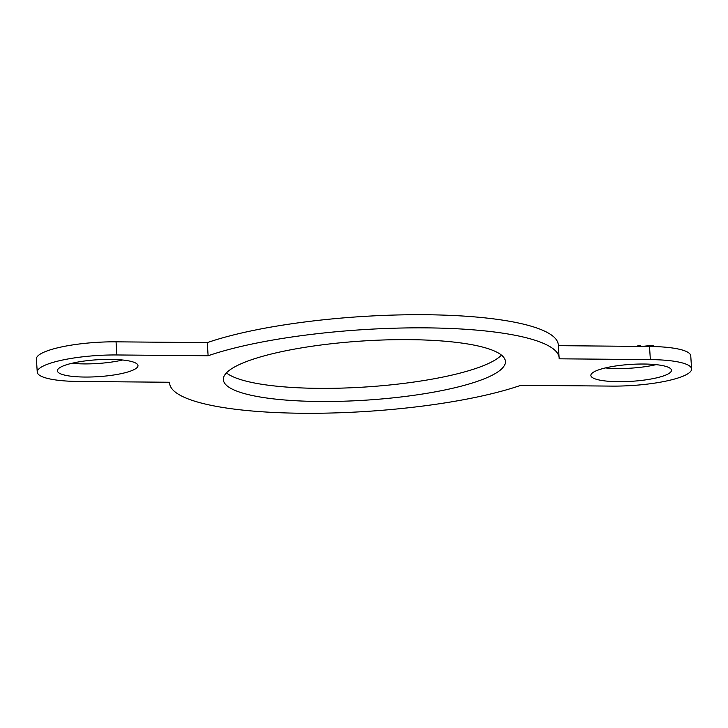 <?xml version="1.0" encoding="UTF-8"?>
<svg xmlns="http://www.w3.org/2000/svg" width="728" height="728" viewBox="0 0 728 728"><rect width="100%" height="100%" fill="white"/><g stroke="black" fill="none" stroke-linecap="round" stroke-linejoin="round"><path stroke-width="1.09" d="M654.035 346.546L653.68 345.782L650.777 345.5L642.233 346.41M640.504 346.392L640.44 345.409L638.438 345.391L637.027 346.364M647.438 346.455L647.383 345.673M650.841 346.483L650.777 345.5M653.726 346.546L653.68 345.782M638.501 346.373L638.438 345.391M558.349 345.673L649.513 346.473L650.359 359.605L559.159 358.813A195.168 40.914 -3.7 0 0 559.14 357.976L558.294 344.835A195.168 40.914 -3.7 0 0 423.523 314.724A195.168 40.914 -3.7 0 0 207.271 342.624L208.117 355.755A195.168 40.914 -3.7 0 1 424.369 327.855A195.168 40.914 -3.7 0 1 559.14 357.976M618.354 381.69A40.377 8.463 -3.7 0 1 590.863 375.457A40.377 8.463 -3.7 0 1 630.612 364.409A40.377 8.463 -3.7 0 1 671.453 370.252A40.377 8.463 -3.7 0 1 618.354 381.69M605.387 367.922A40.377 8.463 176.3 0 0 617.508 368.55A40.377 8.463 176.3 0 0 656.074 364.646M650.359 359.605A60.57 12.694 -3.7 0 1 691.6 368.941L690.754 355.81A60.57 12.694 176.3 0 0 649.513 346.473M691.6 368.941A60.57 12.694 -3.7 0 1 611.957 386.104L520.839 385.312A195.168 40.914 -3.7 0 1 304.55 413.276A195.168 40.914 -3.7 0 1 169.624 383.165A195.168 40.914 -3.7 0 1 169.615 382.255L78.487 381.463A60.57 12.694 -3.7 0 1 37.246 372.117A60.57 12.694 -3.7 0 1 116.899 354.964L116.043 341.832A60.57 12.694 176.3 0 0 36.4 358.986L37.246 372.117M110.492 359.377A40.377 8.463 -3.7 0 1 137.983 365.611A40.377 8.463 -3.7 0 1 98.235 376.658A40.377 8.463 -3.7 0 1 57.394 370.816A40.377 8.463 -3.7 0 1 110.492 359.377M71.926 363.281A40.377 8.463 176.3 0 0 122.613 360.005M116.043 341.832L207.271 342.624M208.117 355.755L116.899 354.964M226.453 372.891A141.323 29.62 176.3 0 0 318.728 388.352A141.323 29.62 176.3 0 0 501.465 355.109M319.574 401.483A141.323 29.62 -3.7 0 1 223.35 379.688A141.323 29.62 -3.7 0 1 362.471 341.004A141.323 29.62 -3.7 0 1 505.414 361.443A141.323 29.62 -3.7 0 1 319.574 401.483M169.624 383.165L169.569 382.255"/></g></svg>
